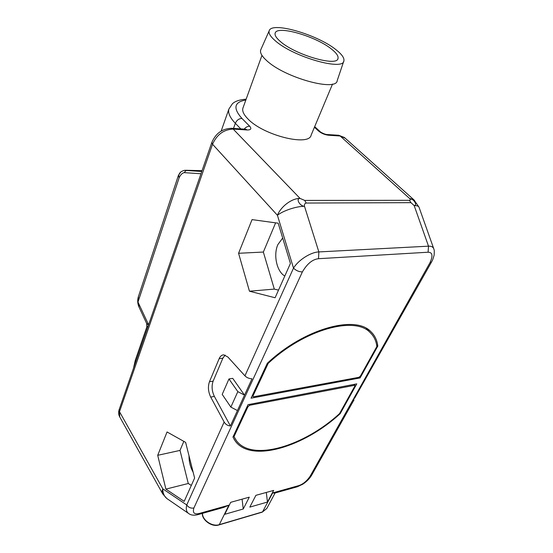 <?xml version="1.0" encoding="UTF-8"?>
<svg xmlns="http://www.w3.org/2000/svg" width="553" height="553" viewBox="0 0 553 553"><rect width="100%" height="100%" fill="white"/><g stroke="black" fill="none" stroke-linecap="round" stroke-linejoin="round"><path stroke-width="0.83" d="M255.901 495.329L249.811 507.108L267.458 502.041L273.652 490.4L255.901 495.329M243.244 508.995L249.292 497.161L230.691 502.324L224.774 514.297L243.244 508.995L242.083 499.165M232.951 437.05L235.564 441.474C251.67 463.082 304.703 446.541 340.206 413.644L356.775 383.872L248.041 404.651L232.951 437.05M251.062 398.174L360.079 377.941L377.803 346.095C377.139 340.254 374.844 335.45 370.911 331.696C355.524 314.747 304.261 328.482 267.32 363.259L251.062 398.174M298.516 485.693L297.085 486.834L274.661 493.117L272.643 492.93L298.516 485.693C302.857 484.352 306.735 481.186 310.15 476.202L429.923 262.834C433.137 255.769 432.522 252.237 428.084 252.223L318.521 258.7C312.535 259.343 307.15 263.746 302.38 271.903L193.882 508.007C192.451 512.914 194.276 514.719 199.356 513.433L228.921 505.166L223.827 507.377L198.333 514.525M193.882 508.007C190.916 508.511 188.538 507.502 186.755 504.965C185.67 509.368 186.513 512.361 189.292 513.944C191.442 515.334 194.359 515.555 198.043 514.608L199.356 513.433M166.771 498.481L162.741 493.905C161.939 492.585 161.953 490.891 162.796 488.831L186.755 504.965L224.138 422.015L210.707 397.075L214.377 396.418L230.387 425.962C227.656 425.727 225.576 424.414 224.138 422.015M419.056 207.313L418.994 207.133C418.497 206.082 416.893 205.557 414.162 205.557C417.944 205.357 413.506 198.541 409.655 198.534L414.584 200.421M314.436 127.245L318.438 130.93C321.383 133.335 324.742 134.766 328.51 135.236L340.143 135.99L409.655 198.534C410.568 199.55 410.499 200.145 409.441 200.317L410.948 202.661L414.162 205.557L428.513 246.175L318.86 251.919C311.277 252.057 298.82 259.516 293.505 268.108L277.426 215.276C280.965 206.366 291.949 198.202 300.072 198.43L304.731 200.421L306.21 203.041L410.948 202.661M243.064 107.697L242.885 108.215C242.083 111.112 243.749 114.671 247.889 118.888C263.263 135.423 309.348 146.78 311.159 135.056L332.533 84.056M237.831 391.635L228.97 378.964L232.709 378.349L244.523 395.125L237.444 410.561L230.857 407.112L237.831 391.635L244.523 395.125L252.009 378.798C249.106 378.653 246.756 377.664 244.951 375.846L227.85 356.996L223.689 354.832C221.746 354.929 220.239 356.222 219.147 358.697L209.456 381.743C207.769 386.651 208.184 391.759 210.707 397.075M238.571 253.281L249.458 291.217L275.104 297.756L290.415 263.456L278.187 223.198L252.05 219.617L238.571 253.281L263.352 252.05L274.302 289.095L278.512 290.111M157.709 455.313L165.893 489.108L184.197 501.377L194.615 478.034L185.628 442.379L167.054 431.969L157.709 455.313L180.015 450.412L188.276 483.495L191.317 485.423M183.907 170.462L185.753 170.269C184.529 170.289 184.64 170.359 186.078 170.469L184.17 172.626C182.234 173.048 180.561 174.755 179.144 177.748C178.301 175.626 178.875 173.67 180.852 171.879L180.852 171.879C183.237 170.518 184.937 170.048 185.96 170.469L201.769 171.478L186.078 170.469M185.753 170.269L202.045 170.663M148.245 325.758L146.787 327.065M148.46 325.15L146.586 323.332L139.128 307.316L137.987 302.049L148.591 324.77M138.485 296.36L137.987 302.049L179.144 177.748L178.425 175.322M180.866 171.872L178.384 175.453L138.388 296.671C137.282 300.279 137.531 303.825 139.135 307.323L139.128 307.316M237.444 410.561L230.387 425.962M230.857 407.112L222.209 394.407L228.97 378.964M225.154 355.081L222.873 358.164L213.133 381.141C211.44 386.035 211.854 391.123 214.377 396.418M318.521 258.7L318.86 251.919L304.496 206.297C296.408 206.241 283.247 210.617 277.426 215.276L212.546 144.243C216.887 134.559 223.765 129.506 233.186 129.084L300.072 198.43C295.523 198.416 299.733 206.145 304.496 206.297C304.191 204.43 304.765 203.345 306.21 203.041M433.815 248.898L433.711 248.615C432.944 246.866 431.216 246.05 428.513 246.175L428.084 252.223M354.459 398.457L431.451 262.15M249.458 291.217L274.302 289.095M275.622 222.845L263.352 252.05M282.694 238.032L277.882 244.578C273.147 254.94 276.77 271.634 284.802 276.023M165.893 489.108L188.276 483.495M183.817 441.363L180.015 450.412M189.002 455.776C188.988 461.803 190.37 467.292 193.149 472.221M269.173 30.83C271.447 21.076 318.086 34.798 336.404 50.033C341.941 54.45 344.436 58.051 343.89 60.83C343.662 71.233 293.18 56.883 275.297 40.777C270.458 36.595 268.412 33.284 269.173 30.83L260.684 49.97C259.82 52.673 261.832 56.24 266.733 60.664C284.809 77.766 336.749 91.95 337.226 80.538L343.752 61.231M260.684 49.97L260.926 49.431M331.821 49.341C316.33 36.38 276.548 24.788 275.138 33.249C274.613 35.323 276.376 38.095 280.419 41.551C295.392 54.941 337.282 66.982 337.994 58.487C338.581 56.164 336.521 53.116 331.821 49.341M266.304 492.44L267.458 502.041M340.206 413.644L339.805 413.139M354.231 384.356L354.915 385.959L339.556 413.589C304.516 445.925 252.403 462.087 236.553 440.852L234.023 436.594L248.027 406.579L247.495 405.826M234.023 436.594L233.518 435.84M354.971 385.241L249.79 405.245L248.027 406.579M360.079 377.941L359.374 377.105M377.803 346.095L376.6 344.747M268.177 363.397C304.62 329.249 354.957 315.839 370.116 332.526C373.925 336.176 376.178 340.828 376.863 346.482L360.39 376.123L358.793 377.333L253.772 396.736L253.032 396.57L253.032 395.851L268.177 363.397L267.77 362.851M228.921 505.166L219.285 524.659L262.544 511.898L272.643 492.93M219.043 524.908L262.219 512.161L266.795 508.47L275.076 493.006M202.481 513.364C202.26 520.214 212.338 527.03 219.285 524.659L218.974 524.928C211.605 527.541 201.506 519.405 202.419 513.378M162.554 493.573L119.752 416.948L119.496 411.695L162.796 488.831C162.824 493.705 164.552 497.195 167.974 499.304L188.296 513.26M338.222 135.243L345.183 138.195M231.375 128.275L233.186 129.084L247.143 129.983C250.958 129.983 251.809 128.738 249.693 126.236L241.951 118.446C232.827 108.181 234.119 102.049 245.836 100.038M304.731 200.421L409.441 200.317M119.241 409.365L119.496 411.695L212.546 144.243L211.834 142.453C215.829 133.197 222.5 128.483 231.852 128.31L245.795 129.222L247.143 129.983M302.38 271.903C298.986 271.869 296.028 270.604 293.505 268.108L244.951 375.846M245.311 129.188L245.85 129.229M244.156 129.112C245.788 127.162 247.633 126.202 249.693 126.236M326.65 134.49L328.51 135.236M320.242 131.725L318.438 130.93M233.497 128.42L235.336 123.305C236.76 120.167 238.965 118.549 241.951 118.446M240.79 128.89L235.336 123.305C229.979 117.692 227.829 112.95 228.887 109.072L232.447 103.708C234.32 102.098 237.209 99.962 246.147 99.167M200.974 173.766L184.17 172.626M135.464 362.602L135.34 360.162M211.868 142.349L119.192 409.51C118.301 412.248 118.487 414.729 119.752 416.948M209.456 381.743L213.133 381.141M219.147 358.697L222.873 358.164M429.923 262.834L431.52 262.018C431.983 260.809 432.259 261.742 434.119 255.189C434.623 248.719 433.815 249.749 433.711 248.615L418.994 207.133L413.858 199.778L344.395 137.49L338.733 135.278L327.106 134.524C324.493 134.552 319.205 131.379 319.973 131.483L314.692 126.637M310.15 476.202L311.802 474.937L354.093 399.729M249.79 405.245L249.216 404.43M353.865 384.432L354.459 385.151M252.493 395.098L253.032 395.851M221.172 131.047L228.887 109.072M146.649 323.464L146.815 326.982L135.278 360.335L133.473 368.339M297.396 486.744L302.878 484.145C306.763 481.525 309.708 478.518 311.705 475.11M242.885 108.215L261.956 55.369M337.835 58.874L337.994 58.487M266.795 508.47L262.288 512.14M233.954 439.047L235.564 441.474M252.292 395.533L252.998 396.522M370.116 332.526L366.452 328.447"/></g></svg>
